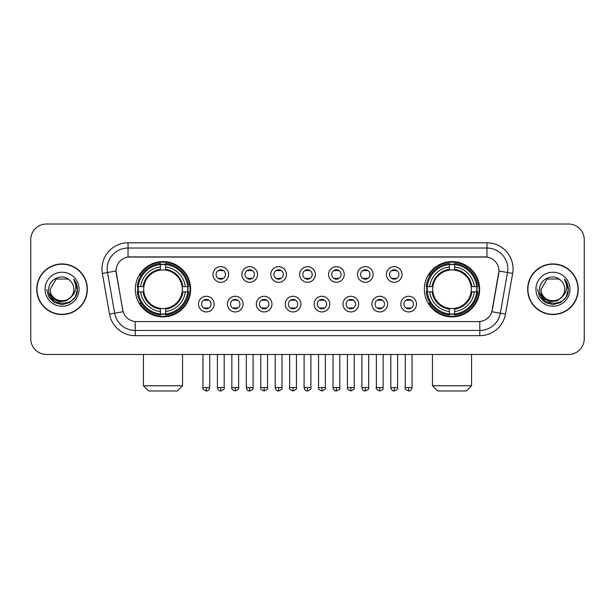 <?xml version="1.0" encoding="UTF-8"?>
<svg xmlns="http://www.w3.org/2000/svg" width="615" height="615" viewBox="0 0 615 615"><rect width="100%" height="100%" fill="white"/><g stroke="black" fill="none" stroke-linecap="round" stroke-linejoin="round"><path stroke-width="0.92" d="M424.358 289.242A27.652 27.652 0 0 0 452.002 316.886A27.652 27.652 0 0 0 479.654 289.242A27.652 27.652 0 0 0 452.002 261.59A27.652 27.652 0 0 0 424.358 289.242M135.346 289.242A27.652 27.652 0 0 0 162.998 316.886A27.652 27.652 0 0 0 190.642 289.242A27.652 27.652 0 0 0 162.998 261.59A27.652 27.652 0 0 0 135.346 289.242M214.174 304.11A7.826 7.826 0 0 1 206.348 311.936A7.826 7.826 0 0 1 198.522 304.11A7.826 7.826 0 0 1 206.348 296.284A7.826 7.826 0 0 1 214.174 304.11M201.651 304.11A4.697 4.697 0 0 0 206.348 308.807A4.697 4.697 0 0 0 211.045 304.11A4.697 4.697 0 0 0 206.348 299.413A4.697 4.697 0 0 0 201.651 304.11M243.071 304.11A7.826 7.826 0 0 1 235.245 311.936A7.826 7.826 0 0 1 227.419 304.11A7.826 7.826 0 0 1 235.245 296.284A7.826 7.826 0 0 1 243.071 304.11M230.556 304.11A4.697 4.697 0 0 0 235.245 308.807A4.697 4.697 0 0 0 239.942 304.11A4.697 4.697 0 0 0 235.245 299.413A4.697 4.697 0 0 0 230.556 304.11M271.976 304.11A7.826 7.826 0 0 1 264.15 311.936A7.826 7.826 0 0 1 256.324 304.11A7.826 7.826 0 0 1 264.15 296.284A7.826 7.826 0 0 1 271.976 304.11M259.453 304.11A4.697 4.697 0 0 0 264.15 308.807A4.697 4.697 0 0 0 268.847 304.11A4.697 4.697 0 0 0 264.15 299.413A4.697 4.697 0 0 0 259.453 304.11M300.873 304.11A7.826 7.826 0 0 1 293.048 311.936A7.826 7.826 0 0 1 285.222 304.11A7.826 7.826 0 0 1 293.048 296.284A7.826 7.826 0 0 1 300.873 304.11M288.358 304.11A4.697 4.697 0 0 0 293.048 308.807A4.697 4.697 0 0 0 297.745 304.11A4.697 4.697 0 0 0 293.048 299.413A4.697 4.697 0 0 0 288.358 304.11M329.778 304.11A7.826 7.826 0 0 1 321.953 311.936A7.826 7.826 0 0 1 314.127 304.11A7.826 7.826 0 0 1 321.953 296.284A7.826 7.826 0 0 1 329.778 304.11M317.255 304.11A4.697 4.697 0 0 0 321.953 308.807A4.697 4.697 0 0 0 326.642 304.11A4.697 4.697 0 0 0 321.953 299.413A4.697 4.697 0 0 0 317.255 304.11M358.676 304.11A7.826 7.826 0 0 1 350.85 311.936A7.826 7.826 0 0 1 343.024 304.11A7.826 7.826 0 0 1 350.85 296.284A7.826 7.826 0 0 1 358.676 304.11M346.153 304.11A4.697 4.697 0 0 0 350.85 308.807A4.697 4.697 0 0 0 355.547 304.11A4.697 4.697 0 0 0 350.85 299.413A4.697 4.697 0 0 0 346.153 304.11M387.581 304.11A7.826 7.826 0 0 1 379.755 311.936A7.826 7.826 0 0 1 371.929 304.11A7.826 7.826 0 0 1 379.755 296.284A7.826 7.826 0 0 1 387.581 304.11M375.058 304.11A4.697 4.697 0 0 0 379.755 308.807A4.697 4.697 0 0 0 384.444 304.11A4.697 4.697 0 0 0 379.755 299.413A4.697 4.697 0 0 0 375.058 304.11M416.478 304.11A7.826 7.826 0 0 1 408.652 311.936A7.826 7.826 0 0 1 400.826 304.11A7.826 7.826 0 0 1 408.652 296.284A7.826 7.826 0 0 1 416.478 304.11M403.955 304.11A4.697 4.697 0 0 0 408.652 308.807A4.697 4.697 0 0 0 413.349 304.11A4.697 4.697 0 0 0 408.652 299.413A4.697 4.697 0 0 0 403.955 304.11M228.619 274.475A7.826 7.826 0 0 1 220.8 282.3A7.826 7.826 0 0 1 212.975 274.475A7.826 7.826 0 0 1 220.8 266.656A7.826 7.826 0 0 1 228.619 274.475M216.103 274.475A4.697 4.697 0 0 0 220.8 279.172A4.697 4.697 0 0 0 225.49 274.475A4.697 4.697 0 0 0 220.8 269.785A4.697 4.697 0 0 0 216.103 274.475M257.524 274.475A7.826 7.826 0 0 1 249.698 282.3A7.826 7.826 0 0 1 241.872 274.475A7.826 7.826 0 0 1 249.698 266.656A7.826 7.826 0 0 1 257.524 274.475M245.001 274.475A4.697 4.697 0 0 0 249.698 279.172A4.697 4.697 0 0 0 254.395 274.475A4.697 4.697 0 0 0 249.698 269.785A4.697 4.697 0 0 0 245.001 274.475M286.421 274.475A7.826 7.826 0 0 1 278.603 282.3A7.826 7.826 0 0 1 270.777 274.475A7.826 7.826 0 0 1 278.603 266.656A7.826 7.826 0 0 1 286.421 274.475M273.906 274.475A4.697 4.697 0 0 0 278.603 279.172A4.697 4.697 0 0 0 283.292 274.475A4.697 4.697 0 0 0 278.603 269.785A4.697 4.697 0 0 0 273.906 274.475M315.326 274.475A7.826 7.826 0 0 1 307.5 282.3A7.826 7.826 0 0 1 299.674 274.475A7.826 7.826 0 0 1 307.5 266.656A7.826 7.826 0 0 1 315.326 274.475M302.803 274.475A4.697 4.697 0 0 0 307.5 279.172A4.697 4.697 0 0 0 312.197 274.475A4.697 4.697 0 0 0 307.5 269.785A4.697 4.697 0 0 0 302.803 274.475M344.223 274.475A7.826 7.826 0 0 1 336.397 282.3A7.826 7.826 0 0 1 328.579 274.475A7.826 7.826 0 0 1 336.397 266.656A7.826 7.826 0 0 1 344.223 274.475M331.708 274.475A4.697 4.697 0 0 0 336.397 279.172A4.697 4.697 0 0 0 341.094 274.475A4.697 4.697 0 0 0 336.397 269.785A4.697 4.697 0 0 0 331.708 274.475M373.128 274.475A7.826 7.826 0 0 1 365.302 282.3A7.826 7.826 0 0 1 357.476 274.475A7.826 7.826 0 0 1 365.302 266.656A7.826 7.826 0 0 1 373.128 274.475M360.605 274.475A4.697 4.697 0 0 0 365.302 279.172A4.697 4.697 0 0 0 369.999 274.475A4.697 4.697 0 0 0 365.302 269.785A4.697 4.697 0 0 0 360.605 274.475M402.026 274.475A7.826 7.826 0 0 1 394.2 282.3A7.826 7.826 0 0 1 386.381 274.475A7.826 7.826 0 0 1 394.2 266.656A7.826 7.826 0 0 1 402.026 274.475M389.51 274.475A4.697 4.697 0 0 0 394.2 279.172A4.697 4.697 0 0 0 398.897 274.475A4.697 4.697 0 0 0 394.2 269.785A4.697 4.697 0 0 0 389.51 274.475M109.531 314.119L102.359 273.429A26.084 26.084 0 0 1 128.043 242.81L486.957 242.81A26.084 26.084 0 0 1 512.641 273.429L505.469 314.119A26.084 26.084 0 0 1 479.785 335.667L135.215 335.667A26.084 26.084 0 0 1 109.531 314.119L123.131 311.72L116.258 273.429A14.084 14.084 0 0 1 130.126 256.901L484.874 256.901A14.084 14.084 0 0 1 498.742 273.429L492.3 309.945A14.084 14.084 0 0 1 478.432 321.584L136.568 321.584A14.084 14.084 0 0 1 122.7 309.945L116.043 271.015L107.494 272.522A20.864 20.864 0 0 1 128.043 248.03L486.957 248.03A20.864 20.864 0 0 1 507.506 272.522L500.333 313.212A20.864 20.864 0 0 1 479.785 330.455L135.215 330.455A20.864 20.864 0 0 1 114.667 313.212L107.494 272.522A20.864 20.864 0 0 1 107.179 268.893M137.829 291.848A25.3 25.3 0 0 1 137.829 286.636M426.841 291.848A25.3 25.3 0 0 1 426.841 286.636M36.746 289.242A25.3 25.3 0 0 0 62.053 314.542A25.3 25.3 0 0 0 87.353 289.242A25.3 25.3 0 0 0 62.053 263.943A25.3 25.3 0 0 0 36.746 289.242M527.647 289.242A25.3 25.3 0 0 0 552.947 314.542A25.3 25.3 0 0 0 578.254 289.242A25.3 25.3 0 0 0 552.947 263.943A25.3 25.3 0 0 0 527.647 289.242M128.043 242.81L128.043 257.055L486.957 257.055L486.957 242.81M116.043 270.984L116.197 268.893M478.432 321.584L136.568 321.584M512.641 273.429L498.957 271.015L491.869 311.72L505.469 314.119M492.3 309.945L492.215 310.391M122.785 310.391L122.7 309.945M584.25 239.681A15.652 15.652 0 0 0 568.598 224.029L46.402 224.029A15.652 15.652 0 0 0 30.75 239.681L30.75 338.804A15.652 15.652 0 0 0 46.402 354.448L568.598 354.448A15.652 15.652 0 0 0 584.25 338.804L584.25 239.681L584.25 338.804M30.75 239.681L30.75 338.804M568.598 224.029L46.402 224.029M46.402 354.448L568.598 354.448M87.092 289.242A25.038 25.038 0 0 0 62.053 264.204A25.038 25.038 0 0 0 37.008 289.242A25.038 25.038 0 0 0 62.053 314.28A25.038 25.038 0 0 0 87.092 289.242M71.84 296.184L66.512 300.789L59.54 301.765L53.121 298.859L49.108 293.063M73.838 289.242C74.561 304.448 49.538 304.448 50.261 289.242L56.157 279.033L67.942 279.033L69.772 280.332C62.538 272.752 48.608 278.995 48.739 289.242C47.416 307.439 76.921 307.915 77.398 290.126L77.428 289.242C77.382 285.375 76.099 281.978 73.569 279.056C75.491 282.208 76.168 285.606 75.599 289.242C75.045 292.333 73.546 294.862 71.086 296.814A11.793 11.793 0 0 0 73.838 289.242C74.561 304.448 49.538 304.448 50.261 289.242L56.157 279.033L67.942 279.033L69.772 280.332L67.942 279.033L56.157 279.033L50.261 289.242C49.538 304.448 74.561 304.448 73.838 289.242A11.793 11.793 0 0 0 69.772 280.332M71.086 296.814C64.829 305.278 49.646 299.866 50.261 289.242M45.041 289.242A17.005 17.005 0 0 0 62.053 306.247A17.005 17.005 0 0 0 79.058 289.242A17.005 17.005 0 0 0 62.053 272.237A17.005 17.005 0 0 0 45.041 289.242M73.569 279.056L77.421 289.688L76.706 284.584L77.421 289.688L76.706 284.584L77.421 289.688L73.685 279.187L77.421 289.688L73.685 279.187L77.428 289.242L75.368 296.93L69.741 302.557L62.053 304.617L54.366 302.557L48.731 296.93L46.678 289.242M73.685 279.187L77.421 289.696M577.992 289.242A25.038 25.038 0 0 0 552.947 264.204A25.038 25.038 0 0 0 527.908 289.242A25.038 25.038 0 0 0 552.947 314.28A25.038 25.038 0 0 0 577.992 289.242M562.733 296.184L557.413 300.789L550.433 301.765L544.014 298.859L540.008 293.063M564.739 289.242C565.462 304.448 540.439 304.448 541.162 289.242L547.058 279.033L558.843 279.033L560.672 280.332C553.438 272.752 539.509 278.995 539.639 289.242C538.31 307.439 567.822 307.915 568.298 290.126L568.322 289.242C568.283 285.375 566.992 281.978 564.462 279.056C566.392 282.208 567.068 285.606 566.5 289.242C565.946 292.333 564.439 294.862 561.987 296.814A11.793 11.793 0 0 0 564.739 289.242C565.462 304.448 540.439 304.448 541.162 289.242L547.058 279.033L558.843 279.033L560.672 280.332L558.843 279.033L547.058 279.033L541.162 289.242C540.439 304.448 565.462 304.448 564.739 289.242A11.793 11.793 0 0 0 560.672 280.332M561.987 296.814C555.722 305.278 540.547 299.866 541.162 289.242M535.942 289.242A17.005 17.005 0 0 0 552.947 306.247A17.005 17.005 0 0 0 569.959 289.242A17.005 17.005 0 0 0 552.947 272.237A17.005 17.005 0 0 0 535.942 289.242M564.462 279.056L568.322 289.688L567.599 284.584L568.322 289.688L567.599 284.584L568.322 289.688L564.578 279.187L568.322 289.688L564.578 279.187L568.322 289.242L566.269 296.93L560.634 302.557L552.947 304.617L545.259 302.557L539.632 296.93L537.572 289.242M564.578 279.187L568.322 289.696M177.343 390.971L148.646 390.971L143.433 385.751L182.555 385.751L177.343 390.971M182.117 291.848A19.303 19.303 0 0 0 165.604 270.116L165.604 270.116A19.303 19.303 0 0 0 143.872 291.848A19.303 19.303 0 0 0 182.117 291.848L182.893 291.848L182.117 291.848A19.303 19.303 0 0 1 165.604 308.369L165.604 311.521A22.432 22.432 0 0 0 185.276 291.848L188.736 291.848A25.876 25.876 0 0 1 165.604 314.988L165.604 313.934A24.831 24.831 0 0 0 187.69 291.848M138.352 291.848A24.777 24.777 0 0 1 138.352 286.636M165.604 264.596A24.777 24.777 0 0 0 160.384 264.596M187.637 286.636A24.777 24.777 0 0 1 187.637 291.848M188.736 286.636A25.876 25.876 0 0 0 165.604 263.497L165.604 264.55A24.831 24.831 0 0 1 187.69 286.636L188.736 286.636M137.253 291.848A25.876 25.876 0 0 0 160.384 314.988L160.384 313.934A24.831 24.831 0 0 1 138.298 291.848L137.253 291.848M187.69 286.636L185.276 286.636A22.432 22.432 0 0 0 165.604 266.964L165.604 264.55M165.604 313.934L165.604 311.521M138.298 291.848L140.712 291.848A22.432 22.432 0 0 0 160.384 311.521L160.384 313.934M165.604 266.964L165.604 269.347A20.064 20.064 0 0 1 182.893 286.636L185.276 286.636M185.276 291.848L182.893 291.848A20.064 20.064 0 0 1 165.604 309.137M160.384 311.521L160.384 308.369A19.303 19.303 0 0 1 143.872 291.848L140.712 291.848M182.117 286.636L182.893 286.636M165.604 313.881A24.777 24.777 0 0 1 160.384 313.881M160.384 263.497A25.876 25.876 0 0 0 137.253 286.636L138.298 286.636A24.831 24.831 0 0 1 160.384 264.55L160.384 263.497M160.384 264.55L160.384 266.964A22.432 22.432 0 0 0 140.712 286.636L138.298 286.636M160.384 270.085L160.384 266.964M140.712 286.636L143.103 286.636A20.064 20.064 0 0 1 160.384 269.347M160.384 308.369L160.384 309.137A20.064 20.064 0 0 1 143.103 291.848M141.289 275.159L139.813 275.159A27.129 27.129 0 0 1 190.12 289.242A27.129 27.129 0 0 1 139.813 303.326L141.289 303.326M466.355 390.971L437.657 390.971L432.445 385.751L471.567 385.751L466.355 390.971M471.128 291.848A19.303 19.303 0 0 0 454.616 270.116L454.616 270.116A19.303 19.303 0 0 0 432.883 291.848A19.303 19.303 0 0 0 471.128 291.848L471.897 291.848L471.128 291.848A19.303 19.303 0 0 1 454.616 308.369L454.616 311.521A22.432 22.432 0 0 0 474.288 291.848L477.747 291.848A25.876 25.876 0 0 1 454.616 314.988L454.616 313.934A24.831 24.831 0 0 0 476.702 291.848M427.363 291.848A24.777 24.777 0 0 1 427.363 286.636M454.616 264.596A24.777 24.777 0 0 0 449.396 264.596M476.648 286.636A24.777 24.777 0 0 1 476.648 291.848M477.747 286.636A25.876 25.876 0 0 0 454.616 263.497L454.616 264.55A24.831 24.831 0 0 1 476.702 286.636L477.747 286.636M426.264 291.848A25.876 25.876 0 0 0 449.396 314.988L449.396 313.934A24.831 24.831 0 0 1 427.31 291.848L426.264 291.848M476.702 286.636L474.288 286.636A22.432 22.432 0 0 0 454.616 266.964L454.616 264.55M454.616 313.934L454.616 311.521M427.31 291.848L429.724 291.848A22.432 22.432 0 0 0 449.396 311.521L449.396 313.934M454.616 266.964L454.616 269.347A20.064 20.064 0 0 1 471.897 286.636L474.288 286.636M474.288 291.848L471.897 291.848A20.064 20.064 0 0 1 454.616 309.137M449.396 311.521L449.396 308.369A19.303 19.303 0 0 1 432.883 291.848L429.724 291.848M471.128 286.636L471.897 286.636M454.616 313.881A24.777 24.777 0 0 1 449.396 313.881M449.396 263.497A25.876 25.876 0 0 0 426.264 286.636L427.31 286.636A24.831 24.831 0 0 1 449.396 264.55L449.396 263.497M449.396 264.55L449.396 266.964A22.432 22.432 0 0 0 429.724 286.636L427.31 286.636M449.396 270.085L449.396 266.964M429.724 286.636L432.107 286.636A20.064 20.064 0 0 1 449.396 269.347M449.396 308.369L449.396 309.137A20.064 20.064 0 0 1 432.107 291.848M430.3 275.159L428.824 275.159A27.129 27.129 0 0 1 479.131 289.242A27.129 27.129 0 0 1 428.824 303.326L430.3 303.326M219.232 278.903L219.232 278.164A4.005 4.005 0 0 0 222.361 278.164L222.361 278.903M222.361 270.054L222.361 270.792A4.005 4.005 0 0 0 219.232 270.792L219.232 270.054M248.129 278.903L248.129 278.164A4.005 4.005 0 0 0 251.266 278.164L251.266 278.903M251.266 270.054L251.266 270.792A4.005 4.005 0 0 0 248.129 270.792L248.129 270.054M277.034 278.903L277.034 278.164A4.005 4.005 0 0 0 280.163 278.164L280.163 278.903M280.163 270.054L280.163 270.792A4.005 4.005 0 0 0 277.034 270.792L277.034 270.054M305.932 278.903L305.932 278.164A4.005 4.005 0 0 0 309.068 278.164L309.068 278.903M309.068 270.054L309.068 270.792A4.005 4.005 0 0 0 305.932 270.792L305.932 270.054M334.837 278.903L334.837 278.164A4.005 4.005 0 0 0 337.966 278.164L337.966 278.903M337.966 270.054L337.966 270.792A4.005 4.005 0 0 0 334.837 270.792L334.837 270.054M363.734 278.903L363.734 278.164A4.005 4.005 0 0 0 366.871 278.164L366.871 278.903M366.871 270.054L366.871 270.792A4.005 4.005 0 0 0 363.734 270.792L363.734 270.054M392.639 278.903L392.639 278.164A4.005 4.005 0 0 0 395.768 278.164L395.768 278.903M395.768 270.054L395.768 270.792A4.005 4.005 0 0 0 392.639 270.792L392.639 270.054M204.78 308.538L204.78 307.792A4.005 4.005 0 0 0 207.908 307.792L207.908 308.538M207.908 299.682L207.908 300.428A4.005 4.005 0 0 0 204.78 300.428L204.78 299.682M233.685 308.538L233.685 307.792A4.005 4.005 0 0 0 236.813 307.792L236.813 308.538M236.813 299.682L236.813 300.428A4.005 4.005 0 0 0 233.685 300.428L233.685 299.682M262.582 308.538L262.582 307.792A4.005 4.005 0 0 0 265.711 307.792L265.711 308.538M265.711 299.682L265.711 300.428A4.005 4.005 0 0 0 262.582 300.428L262.582 299.682M291.487 308.538L291.487 307.792A4.005 4.005 0 0 0 294.616 307.792L294.616 308.538M294.616 299.682L294.616 300.428A4.005 4.005 0 0 0 291.487 300.428L291.487 299.682M320.384 308.538L320.384 307.792A4.005 4.005 0 0 0 323.513 307.792L323.513 308.538M323.513 299.682L323.513 300.428A4.005 4.005 0 0 0 320.384 300.428L320.384 299.682M349.289 308.538L349.289 307.792A4.005 4.005 0 0 0 352.418 307.792L352.418 308.538M352.418 299.682L352.418 300.428A4.005 4.005 0 0 0 349.289 300.428L349.289 299.682M378.187 308.538L378.187 307.792A4.005 4.005 0 0 0 381.315 307.792L381.315 308.538M381.315 299.682L381.315 300.428A4.005 4.005 0 0 0 378.187 300.428L378.187 299.682M407.092 308.538L407.092 307.792A4.005 4.005 0 0 0 410.22 307.792L410.22 308.538M410.22 299.682L410.22 300.428A4.005 4.005 0 0 0 407.092 300.428L407.092 299.682M479.785 321.522L479.785 335.667M135.215 335.667L135.215 321.522M102.359 273.429L107.494 272.522M160.384 314.119A25.015 25.015 0 0 0 165.604 314.119M187.875 291.848A25.015 25.015 0 0 0 187.875 286.636M165.604 264.365A25.015 25.015 0 0 0 160.384 264.365M449.396 314.119A25.015 25.015 0 0 0 454.616 314.119M476.879 291.848A25.015 25.015 0 0 0 476.879 286.636M454.616 264.365A25.015 25.015 0 0 0 449.396 264.365M220.8 387.581L217.403 387.581C217.994 389.995 219.132 391.125 220.8 390.971L220.8 387.581L224.191 387.581L224.191 354.448M249.698 387.581L246.308 387.581C246.899 389.995 248.03 391.125 249.698 390.971L249.698 387.581L253.088 387.581L253.088 354.448M278.603 387.581L275.205 387.581C275.797 389.995 276.927 391.125 278.603 390.971L278.603 387.581L281.993 387.581L281.993 354.448M307.5 387.581L304.11 387.581C304.702 389.995 305.832 391.125 307.5 390.971L307.5 387.581L310.89 387.581L310.89 354.448M336.397 387.581L333.007 387.581C333.599 389.995 334.729 391.125 336.397 390.971L336.397 387.581L339.795 387.581L339.795 354.448M365.302 387.581L361.912 387.581C362.504 389.995 363.634 391.125 365.302 390.971L365.302 387.581L368.693 387.581L368.693 354.448M394.2 387.581L390.809 387.581C391.401 389.995 392.531 391.125 394.2 390.971L394.2 387.581L397.598 387.581L397.598 354.448M206.348 387.581L202.958 387.581C202.266 388.665 203.396 389.795 206.348 390.971L206.348 387.581L209.738 387.581L209.738 354.448M235.245 387.581L231.855 387.581C231.171 388.665 232.301 389.795 235.245 390.971L235.245 387.581L238.635 387.581L238.635 354.448M264.15 387.581L260.76 387.581C260.068 388.665 261.198 389.795 264.15 390.971L264.15 387.581L267.54 387.581L267.54 354.448M293.048 387.581L289.657 387.581C288.973 388.665 290.103 389.795 293.048 390.971L293.048 387.581L296.438 387.581L296.438 354.448M321.953 387.581L318.562 387.581C317.87 388.665 319 389.795 321.953 390.971L321.953 387.581L325.343 387.581L325.343 354.448M350.85 387.581L347.46 387.581C346.775 388.665 347.906 389.795 350.85 390.971L350.85 387.581L354.24 387.581L354.24 354.448M379.755 387.581L376.365 387.581C375.673 388.665 376.803 389.795 379.755 390.971L379.755 387.581L383.145 387.581L383.145 354.448M408.652 387.581L405.262 387.581C404.578 388.665 405.708 389.795 408.652 390.971L408.652 387.581L412.042 387.581L412.042 354.448M182.555 354.448L182.555 385.751M143.433 354.448L143.433 385.751M471.567 354.448L471.567 385.751M432.445 354.448L432.445 385.751M217.403 387.581L217.403 354.448M224.191 387.581C224.875 388.665 223.745 389.795 220.8 390.971M246.308 387.581L246.308 354.448M253.088 387.581C253.78 388.665 252.65 389.795 249.698 390.971M275.205 387.581L275.205 354.448M281.993 387.581C282.677 388.665 281.547 389.795 278.603 390.971M304.11 387.581L304.11 354.448M310.89 387.581C311.582 388.665 310.452 389.795 307.5 390.971M333.007 387.581L333.007 354.448M339.795 387.581C340.479 388.665 339.349 389.795 336.397 390.971M361.912 387.581L361.912 354.448M368.693 387.581C369.384 388.665 368.254 389.795 365.302 390.971M390.809 387.581L390.809 354.448M397.598 387.581C398.282 388.665 397.152 389.795 394.2 390.971M202.958 387.581L202.958 354.448M209.738 387.581C209.146 389.995 208.016 391.125 206.348 390.971M231.855 387.581L231.855 354.448M238.635 387.581C239.327 388.665 238.197 389.795 235.245 390.971M260.76 387.581L260.76 354.448M267.54 387.581C268.225 388.665 267.095 389.795 264.15 390.971M289.657 387.581L289.657 354.448M296.438 387.581C297.13 388.665 296 389.795 293.048 390.971M318.562 387.581L318.562 354.448M325.343 387.581C326.027 388.665 324.897 389.795 321.953 390.971M347.46 387.581L347.46 354.448M354.24 387.581C354.932 388.665 353.802 389.795 350.85 390.971M376.365 387.581L376.365 354.448M383.145 387.581C383.829 388.665 382.699 389.795 379.755 390.971M405.262 387.581L405.262 354.448M412.042 387.581C411.45 389.995 410.32 391.125 408.652 390.971"/></g></svg>
